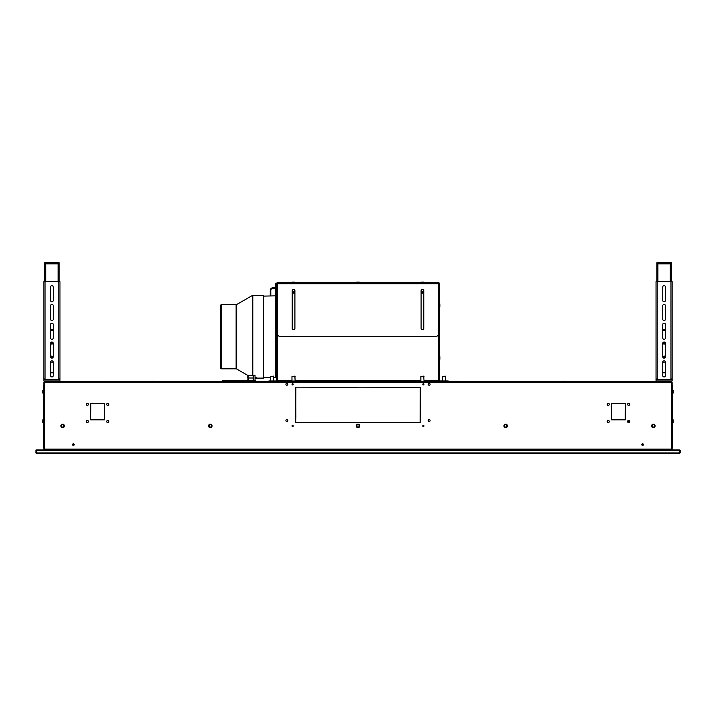 <?xml version="1.0" encoding="UTF-8"?>
<svg xmlns="http://www.w3.org/2000/svg" width="716" height="716" viewBox="0 0 716 716"><rect width="100%" height="100%" fill="white"/><g stroke="black" fill="none" stroke-linecap="round" stroke-linejoin="round"><path stroke-width="1.07" d="M44.66 382.138L672.145 382.568L671.34 381.762L44.66 381.762L43.855 382.568L43.855 385.253M672.145 382.568L672.145 385.253M672.145 447.545L672.145 449.156M43.855 447.545L43.855 449.156M43.855 382.568L44.66 381.762M679.824 449.961L36.176 449.961M671.769 382.568L671.769 449.156L44.231 449.156L44.231 382.568M611.732 411.763L611.571 419.889L619.045 419.889L611.571 419.889L611.571 411.763L611.732 419.728L619.045 419.728M625.158 419.191L625.319 411.763L625.319 419.889L619.447 419.889L625.158 419.728L625.158 411.763M90.843 411.763L90.681 419.889L98.164 419.889L90.681 419.889L90.681 411.763L90.843 419.728L98.164 419.728M98.566 419.728L104.429 419.889L104.429 411.763L104.429 419.889L98.566 419.889L104.267 419.728L104.267 411.763M104.267 411.36L104.429 403.242L98.566 403.242L104.429 403.242L104.429 411.36L104.267 403.403L98.566 403.403M296.675 422.574L357.597 422.413L296.675 422.574M358.403 422.574L419.325 422.413L358.403 422.574M420.292 387.669L420.131 422.574L420.292 387.669M419.325 387.669L358.403 387.83L419.325 387.669M357.597 387.669L296.675 387.83L357.597 387.669M619.045 403.403L611.571 403.242L611.571 411.36L611.571 403.242L619.045 403.242L611.732 403.403L611.732 411.36M628.648 403.242A1.074 1.074 0 0 0 627.574 404.316A1.074 1.074 0 0 0 628.648 405.39A1.074 1.074 0 0 0 629.722 404.316A1.074 1.074 0 0 0 628.648 403.242M628.648 420.426A1.074 1.074 0 0 0 627.574 421.5A1.074 1.074 0 0 0 628.648 422.574A1.074 1.074 0 0 0 629.722 421.5A1.074 1.074 0 0 0 628.648 420.426L628.648 422.574M608.242 403.242A1.074 1.074 0 0 0 607.168 404.316A1.074 1.074 0 0 0 608.242 405.39A1.074 1.074 0 0 0 609.316 404.316A1.074 1.074 0 0 0 608.242 403.242M608.242 420.426A1.074 1.074 0 0 0 607.168 421.5A1.074 1.074 0 0 0 608.242 422.574A1.074 1.074 0 0 0 609.316 421.5A1.074 1.074 0 0 0 608.242 420.426M87.352 403.242A1.074 1.074 0 0 0 86.278 404.316A1.074 1.074 0 0 0 87.352 405.39A1.074 1.074 0 0 0 88.426 404.316A1.074 1.074 0 0 0 87.352 403.242M87.352 420.426A1.074 1.074 0 0 0 86.278 421.5A1.074 1.074 0 0 0 87.352 422.574A1.074 1.074 0 0 0 88.426 421.5A1.074 1.074 0 0 0 87.352 420.426M107.758 420.426A1.074 1.074 0 0 0 106.684 421.5A1.074 1.074 0 0 0 107.758 422.574A1.074 1.074 0 0 0 108.832 421.5A1.074 1.074 0 0 0 107.758 420.426M107.758 403.242A1.074 1.074 0 0 0 106.684 404.316A1.074 1.074 0 0 0 107.758 405.39A1.074 1.074 0 0 0 108.832 404.316A1.074 1.074 0 0 0 107.758 403.242M625.158 411.36L625.319 403.242L619.447 403.242L625.319 403.242L625.319 411.36L625.158 403.403L619.447 403.403M98.164 403.403L90.681 403.242L90.681 411.36L90.681 403.242L98.164 403.242L90.843 403.403L90.843 411.36M422.789 425.93A0.591 0.591 0 0 1 423.38 425.34A0.591 0.591 0 0 1 423.97 425.93A0.591 0.591 0 0 1 423.38 426.521A0.591 0.591 0 0 1 422.789 425.93M422.789 384.313A0.591 0.591 0 0 1 423.38 383.722A0.591 0.591 0 0 1 423.97 384.313A0.591 0.591 0 0 1 423.38 384.904A0.591 0.591 0 0 1 422.789 384.313M292.03 425.93A0.591 0.591 0 0 1 292.62 425.34A0.591 0.591 0 0 1 293.211 425.93A0.591 0.591 0 0 1 292.62 426.521A0.591 0.591 0 0 1 292.03 425.93M292.03 384.313A0.591 0.591 0 0 1 292.62 383.722A0.591 0.591 0 0 1 293.211 384.313A0.591 0.591 0 0 1 292.62 384.904A0.591 0.591 0 0 1 292.03 384.313M295.708 422.574L295.869 387.669L295.708 422.574M428.213 420.56A0.94 0.94 0 0 1 429.153 419.621A0.94 0.94 0 0 1 430.092 420.56A0.94 0.94 0 0 1 429.153 421.5A0.94 0.94 0 0 1 428.213 420.56M428.213 384.313A0.94 0.94 0 0 1 429.153 383.373A0.94 0.94 0 0 1 430.092 384.313A0.94 0.94 0 0 1 429.153 385.253A0.94 0.94 0 0 1 428.213 384.313M285.908 420.56A0.94 0.94 0 0 1 286.848 419.621A0.94 0.94 0 0 1 287.787 420.56A0.94 0.94 0 0 1 286.848 421.5A0.94 0.94 0 0 1 285.908 420.56M285.908 384.313A0.94 0.94 0 0 1 286.848 383.373A0.94 0.94 0 0 1 287.787 384.313A0.94 0.94 0 0 1 286.848 385.253A0.94 0.94 0 0 1 285.908 384.313M642.61 445.397A0.805 0.805 0 0 1 641.805 444.591A0.805 0.805 0 0 1 642.61 443.786A0.805 0.805 0 0 1 643.415 444.591A0.805 0.805 0 0 1 642.61 445.397M73.39 445.397A0.805 0.805 0 0 1 72.584 444.591A0.805 0.805 0 0 1 73.39 443.786A0.805 0.805 0 0 1 74.196 444.591A0.805 0.805 0 0 1 73.39 445.397M671.796 385.253L672.601 385.253L672.601 447.545L671.796 447.545M44.204 385.253L43.399 385.253L43.399 447.545L44.204 447.545M619.447 419.728L623.001 419.889A1.074 1.074 0 0 0 622.965 419.728M295.869 418.117L295.708 387.669L295.869 418.117M42.862 420.024A0.537 0.537 0 0 1 43.399 419.486A0.537 0.537 0 0 0 42.862 420.024L42.862 422.44A0.537 0.537 0 0 0 43.399 422.977A0.537 0.537 0 0 1 42.862 422.44L42.862 420.024M42.862 390.489A0.537 0.537 0 0 1 43.399 389.952A0.537 0.537 0 0 0 42.862 390.489L42.862 392.905A0.537 0.537 0 0 0 43.399 393.442A0.537 0.537 0 0 1 42.862 392.905L42.862 390.489M43.399 427.398A0.537 0.537 0 0 1 43.318 427.112L43.318 424.695L43.318 427.112A0.537 0.537 0 0 0 43.399 427.398A0.537 0.537 0 0 1 43.318 427.112L43.318 424.695A0.537 0.537 0 0 1 43.399 424.409A0.537 0.537 0 0 0 43.318 424.695A0.537 0.537 0 0 1 43.399 424.409M673.138 422.44A0.537 0.537 0 0 1 672.601 422.977A0.537 0.537 0 0 0 673.138 422.44L673.138 420.024A0.537 0.537 0 0 0 672.601 419.486A0.537 0.537 0 0 1 673.138 420.024L673.138 422.44M673.138 392.905A0.537 0.537 0 0 1 672.601 393.442A0.537 0.537 0 0 0 673.138 392.905L673.138 390.489A0.537 0.537 0 0 0 672.601 389.952A0.537 0.537 0 0 1 673.138 390.489L673.138 392.905M672.601 424.409A0.537 0.537 0 0 1 672.682 424.695L672.682 427.112L672.682 424.695A0.537 0.537 0 0 0 672.601 424.409A0.537 0.537 0 0 1 672.682 424.695L672.682 427.112A0.537 0.537 0 0 1 672.601 427.398A0.537 0.537 0 0 0 672.682 427.112A0.537 0.537 0 0 1 672.601 427.398M564.745 381.225A0.537 0.537 0 0 1 565.282 381.762A0.537 0.537 0 0 0 564.745 381.225L562.328 381.225A0.537 0.537 0 0 0 561.792 381.762A0.537 0.537 0 0 1 562.328 381.225L564.745 381.225M457.211 381.225A0.537 0.537 0 0 1 457.748 381.762A0.537 0.537 0 0 0 457.211 381.225L454.794 381.225A0.537 0.537 0 0 0 454.409 381.386A0.537 0.537 0 0 1 454.794 381.225L457.211 381.225M261.206 381.225A0.537 0.537 0 0 1 261.591 381.386A0.537 0.537 0 0 0 261.206 381.225L258.789 381.225A0.537 0.537 0 0 0 258.252 381.762A0.537 0.537 0 0 1 258.789 381.225L261.206 381.225M153.671 381.225A0.537 0.537 0 0 1 154.209 381.762A0.537 0.537 0 0 0 153.671 381.225L151.255 381.225A0.537 0.537 0 0 0 150.718 381.762A0.537 0.537 0 0 1 151.255 381.225L153.671 381.225M655.095 425.904A1.745 1.745 0 0 0 653.35 424.158A1.745 1.745 0 0 0 651.605 425.904A1.745 1.745 0 0 0 653.35 427.649A1.745 1.745 0 0 0 655.095 425.904M507.42 425.904A1.745 1.745 0 0 0 505.675 424.158A1.745 1.745 0 0 0 503.93 425.904A1.745 1.745 0 0 0 505.675 427.649A1.745 1.745 0 0 0 507.42 425.904M359.745 425.904A1.745 1.745 0 0 0 358 424.158A1.745 1.745 0 0 0 356.255 425.904A1.745 1.745 0 0 0 358 427.649A1.745 1.745 0 0 0 359.745 425.904M212.07 425.904A1.745 1.745 0 0 0 210.325 424.158A1.745 1.745 0 0 0 208.58 425.904A1.745 1.745 0 0 0 210.325 427.649A1.745 1.745 0 0 0 212.07 425.904M64.395 425.904A1.745 1.745 0 0 0 62.65 424.158A1.745 1.745 0 0 0 60.905 425.904A1.745 1.745 0 0 0 62.65 427.649A1.745 1.745 0 0 0 64.395 425.904M72.799 444.591A0.591 0.591 0 0 1 73.39 444.001A0.591 0.591 0 0 1 73.981 444.591A0.591 0.591 0 0 1 73.39 445.182A0.591 0.591 0 0 1 72.799 444.591M642.019 444.591A0.591 0.591 0 0 1 642.61 444.001A0.591 0.591 0 0 1 643.201 444.591A0.591 0.591 0 0 1 642.61 445.182A0.591 0.591 0 0 1 642.019 444.591M679.556 449.961L680.2 450.23L680.2 452.915L35.8 452.915L36.069 449.961L680.2 450.23M35.8 452.915L36.444 453.183L36.444 449.961M35.8 450.23L679.663 450.23L679.556 453.183L36.444 453.183M680.2 452.915L679.556 453.183M268.858 381.333L276.645 381.333A0.805 0.805 0 0 0 276.671 381.333L439.329 381.333A0.805 0.805 0 0 0 439.356 381.333L448.216 380.957L439.329 380.957L439.329 379.453L438.523 379.453L438.523 334.077M439.329 381.333L268.858 380.957M277.45 282.686A0.805 0.805 0 0 0 276.671 283.491L277.45 283.76L277.45 333.701A2.685 2.685 0 0 0 280.135 336.386L435.865 336.386A2.685 2.685 0 0 0 438.55 333.701L438.55 283.76L439.329 283.491A0.805 0.805 0 0 0 438.55 282.686L277.45 282.686L277.45 283.76L438.55 283.76L435.865 283.33L435.865 282.686M277.477 334.077L277.477 379.453L276.671 379.453L276.671 380.527L291.976 380.527M276.671 379.453L276.671 283.76M276.671 380.527L276.671 381.333M439.329 283.76L439.329 379.453M293.56 291.976A1.235 1.235 0 0 1 292.325 290.741A1.235 1.235 0 0 1 293.56 289.506A1.235 1.235 0 0 1 294.795 290.741A1.235 1.235 0 0 1 293.56 291.976M293.56 291.815A1.074 1.074 0 0 0 294.634 290.741A1.074 1.074 0 0 0 293.56 289.667A1.074 1.074 0 0 0 292.486 290.741A1.074 1.074 0 0 0 293.56 291.815M293.56 293.157A2.417 2.417 0 0 1 292.218 292.746A2.417 2.417 0 0 0 294.903 292.746M422.44 291.976A1.235 1.235 0 0 1 421.205 290.741A1.235 1.235 0 0 1 422.44 289.506A1.235 1.235 0 0 1 423.675 290.741A1.235 1.235 0 0 1 422.44 291.976M422.44 291.815A1.074 1.074 0 0 0 423.514 290.741A1.074 1.074 0 0 0 422.44 289.667A1.074 1.074 0 0 0 421.366 290.741A1.074 1.074 0 0 0 422.44 291.815M422.44 293.157A2.417 2.417 0 0 1 421.098 292.746A2.417 2.417 0 0 0 423.783 292.746M273.664 376.589L270.496 376.589L273.396 376.124L273.664 380.957M295.144 376.589L291.976 376.589L294.876 376.124L295.144 380.957M424.024 376.589L420.856 376.589L423.756 376.124L424.024 380.957M445.504 376.589L442.336 376.589L445.236 376.124L445.504 380.957M276.671 303.495A0.537 0.537 0 0 0 276.134 304.031L276.134 306.448A0.537 0.537 0 0 0 276.671 306.985M276.671 356.228A0.537 0.537 0 0 0 276.134 356.765L276.134 359.181A0.537 0.537 0 0 0 276.671 359.718M292.352 282.149L294.768 282.149A0.537 0.537 0 0 1 295.305 282.686A0.537 0.537 0 0 0 294.768 282.149L292.352 282.149A0.537 0.537 0 0 0 291.815 282.686M356.792 282.149L359.208 282.149A0.537 0.537 0 0 1 359.745 282.686A0.537 0.537 0 0 0 359.208 282.149L356.792 282.149A0.537 0.537 0 0 0 356.255 282.686M421.232 282.149L423.648 282.149A0.537 0.537 0 0 1 424.185 282.686A0.537 0.537 0 0 0 423.648 282.149L421.232 282.149A0.537 0.537 0 0 0 420.695 282.686M439.866 356.765A0.537 0.537 0 0 0 439.329 356.228A0.537 0.537 0 0 1 439.866 356.765L439.866 359.181A0.537 0.537 0 0 1 439.329 359.718A0.537 0.537 0 0 0 439.866 359.181L439.866 356.765M439.866 304.031A0.537 0.537 0 0 0 439.329 303.495A0.537 0.537 0 0 1 439.866 304.031L439.866 306.448A0.537 0.537 0 0 1 439.329 306.985A0.537 0.537 0 0 0 439.866 306.448L439.866 304.031M276.698 283.285L277.074 282.793M276.698 308.712L276.609 306.985M276.698 367.863L276.698 364.811M276.671 378.424A0.967 0.967 0 0 0 275.75 377.681L273.664 377.636M276.671 295.099A0.967 0.967 0 0 1 275.75 295.842L263.542 296.111M270.496 377.574L263.542 377.413M292.218 328.331A1.343 1.343 0 0 0 293.56 329.673A1.343 1.343 0 0 0 294.903 328.331L294.903 290.741A1.343 1.343 0 0 0 293.56 289.398A1.343 1.343 0 0 0 292.218 290.741L292.218 328.331M421.098 328.331A1.343 1.343 0 0 0 422.44 329.673A1.343 1.343 0 0 0 423.783 328.331L423.783 290.741A1.343 1.343 0 0 0 422.44 289.398A1.343 1.343 0 0 0 421.098 290.741L421.098 328.331M435.865 283.33L277.45 283.33M438.55 283.33L438.55 282.686M657.216 281.612L657.216 379.775L656.035 379.775L656.035 380.957L672.145 380.957L672.145 379.775L670.964 379.775L672.145 378.594L672.145 281.612L656.035 281.612L656.035 378.594L657.216 379.775L670.964 379.775L670.964 281.612M662.748 362.162L662.748 375.587A1.343 1.343 0 0 0 664.09 376.929A1.343 1.343 0 0 0 665.433 375.587L665.433 362.162A1.343 1.343 0 0 0 664.09 360.819A1.343 1.343 0 0 0 662.748 362.162L665.433 362.162M662.748 356.792A1.343 1.343 0 0 0 664.09 358.134A1.343 1.343 0 0 0 665.433 356.792L665.433 343.367A1.343 1.343 0 0 0 664.09 342.024A1.343 1.343 0 0 0 662.748 343.367L662.748 356.792M662.748 337.997A1.343 1.343 0 0 0 664.09 339.339A1.343 1.343 0 0 0 665.433 337.997L665.433 324.572A1.343 1.343 0 0 0 664.09 323.229A1.343 1.343 0 0 0 662.748 324.572L662.748 337.997M662.748 319.202A1.343 1.343 0 0 0 664.09 320.544A1.343 1.343 0 0 0 665.433 319.202L665.433 305.777A1.343 1.343 0 0 0 664.09 304.434A1.343 1.343 0 0 0 662.748 305.777L662.748 319.202M662.748 300.407A1.343 1.343 0 0 0 664.09 301.749A1.343 1.343 0 0 0 665.433 300.407L665.433 286.982A1.343 1.343 0 0 0 664.09 285.639A1.343 1.343 0 0 0 662.748 286.982L662.748 300.407M656.035 379.775L656.035 371.72M672.145 371.72L672.145 379.775M662.748 372.365L665.433 372.365M662.748 372.83L665.433 372.83M45.036 281.612L45.036 379.775L43.855 379.775L43.855 380.957L59.965 380.957L59.965 379.775L58.784 379.775L59.965 378.594L59.965 281.612L43.855 281.612L43.855 378.594L45.036 379.775L58.784 379.775L58.784 281.612M50.568 362.162L50.568 375.587A1.343 1.343 0 0 0 51.91 376.929A1.343 1.343 0 0 0 53.252 375.587L53.252 362.162A1.343 1.343 0 0 0 51.91 360.819A1.343 1.343 0 0 0 50.568 362.162L53.252 362.162M50.568 356.792A1.343 1.343 0 0 0 51.91 358.134A1.343 1.343 0 0 0 53.252 356.792L53.252 343.367A1.343 1.343 0 0 0 51.91 342.024A1.343 1.343 0 0 0 50.568 343.367L50.568 356.792M50.568 337.997A1.343 1.343 0 0 0 51.91 339.339A1.343 1.343 0 0 0 53.252 337.997L53.252 324.572A1.343 1.343 0 0 0 51.91 323.229A1.343 1.343 0 0 0 50.568 324.572L50.568 337.997M50.568 319.202A1.343 1.343 0 0 0 51.91 320.544A1.343 1.343 0 0 0 53.252 319.202L53.252 305.777A1.343 1.343 0 0 0 51.91 304.434A1.343 1.343 0 0 0 50.568 305.777L50.568 319.202M50.568 300.407A1.343 1.343 0 0 0 51.91 301.749A1.343 1.343 0 0 0 53.252 300.407L53.252 286.982A1.343 1.343 0 0 0 51.91 285.639A1.343 1.343 0 0 0 50.568 286.982L50.568 300.407M59.965 283.76L59.965 379.775M43.855 379.775L43.855 371.72M50.568 372.365L53.252 372.365M50.568 372.83L53.252 372.83M671.34 281.612L671.34 264.965L670.265 263.891L671.34 263.891L671.34 262.817L656.841 262.817L656.841 271.946M671.34 263.891L671.34 271.946M670.265 281.612L670.265 263.891L656.841 263.891M663.338 356.792A0.752 0.752 0 0 1 664.09 356.04A0.752 0.752 0 0 1 664.842 356.792A0.752 0.752 0 0 1 664.09 357.544A0.752 0.752 0 0 1 663.338 356.792M663.338 343.367A0.752 0.752 0 0 1 664.09 342.615A0.752 0.752 0 0 1 664.842 343.367A0.752 0.752 0 0 1 664.09 344.119A0.752 0.752 0 0 1 663.338 343.367M663.338 329.942A0.752 0.752 0 0 1 664.09 329.19A0.752 0.752 0 0 1 664.842 329.942A0.752 0.752 0 0 1 664.09 330.694A0.752 0.752 0 0 1 663.338 329.942M657.915 281.612L657.915 263.891L656.841 264.965L656.841 281.612M59.159 281.612L59.159 264.965L58.086 263.891L59.159 263.891L59.159 262.817L44.66 262.817L44.66 271.946M59.159 263.891L59.159 271.946M58.086 281.612L58.086 263.891L44.66 263.891M51.158 356.792A0.752 0.752 0 0 1 51.91 356.04A0.752 0.752 0 0 1 52.662 356.792A0.752 0.752 0 0 1 51.91 357.544A0.752 0.752 0 0 1 51.158 356.792M51.158 343.367A0.752 0.752 0 0 1 51.91 342.615A0.752 0.752 0 0 1 52.662 343.367A0.752 0.752 0 0 1 51.91 344.119A0.752 0.752 0 0 1 51.158 343.367M51.158 329.942A0.752 0.752 0 0 1 51.91 329.19A0.752 0.752 0 0 1 52.662 329.942A0.752 0.752 0 0 1 51.91 330.694A0.752 0.752 0 0 1 51.158 329.942M45.735 281.612L45.735 263.891L44.66 264.965L44.66 281.612M453.049 381.762L455.734 381.762M453.049 381.386L260.266 381.762M253.688 375.452L253.509 375.452A0.537 0.537 0 0 0 253.151 375.318L253.151 380.688M247.781 380.688L248.318 375.318A0.537 0.537 180 0 0 247.781 375.855A0.537 0.537 0 0 1 248.318 375.318A0.537 0.537 0 0 0 247.781 375.855L247.781 378.003L247.781 375.855A0.537 0.537 180 0 1 248.318 375.318L253.151 375.318A0.537 0.537 180 0 1 253.688 375.855M248.318 380.688L248.318 378.003L253.688 378.003L253.688 380.688L253.688 375.318L255.03 375.318L255.03 380.688M222.542 380.688L222.542 381.762L222.542 380.688L255.836 380.688L255.836 381.762M270.254 295.959L270.254 290.472A2.685 2.685 0 0 1 272.939 287.787L275.624 287.787L272.939 287.787L272.939 288.324L275.624 288.324M270.791 295.95L270.791 290.472L270.254 290.472A2.685 2.685 0 0 1 272.939 287.787M275.624 295.842L275.624 283.196L276.698 283.196L275.624 283.196M255.03 377.466L256.104 377.466L256.104 378.54L255.03 378.54M256.104 378.111L263.542 378.111L263.542 295.413L252.802 295.413A1.074 1.074 0 0 0 252.265 295.556L236.656 304.533A1.074 1.074 0 0 1 236.119 304.676L221.119 304.676L220.582 305.213L220.582 368.31L221.119 368.847L236.119 368.847L236.119 304.676M236.119 368.847A1.074 1.074 0 0 1 236.656 368.991L247.933 375.479M221.119 368.847L221.119 304.676M419.325 422.521L358.403 422.521M357.597 422.521L296.675 422.521M667.581 381.762L667.581 381.225L660.868 380.957L660.6 381.762M55.401 381.762L55.401 381.225L48.688 380.957L48.419 381.762M654.558 425.904A1.208 1.208 0 0 0 653.35 424.695A1.208 1.208 0 0 0 652.142 425.904A1.208 1.208 0 0 0 653.35 427.112A1.208 1.208 0 0 0 654.558 425.904M506.883 425.904A1.208 1.208 0 0 0 505.675 424.695A1.208 1.208 0 0 0 504.467 425.904A1.208 1.208 0 0 0 505.675 427.112A1.208 1.208 0 0 0 506.883 425.904M359.208 425.904A1.208 1.208 0 0 0 358 424.695A1.208 1.208 0 0 0 356.792 425.904A1.208 1.208 0 0 0 358 427.112A1.208 1.208 0 0 0 359.208 425.904M211.533 425.904A1.208 1.208 0 0 0 210.325 424.695A1.208 1.208 0 0 0 209.117 425.904A1.208 1.208 0 0 0 210.325 427.112A1.208 1.208 0 0 0 211.533 425.904M63.858 425.904A1.208 1.208 0 0 0 62.65 424.695A1.208 1.208 0 0 0 61.442 425.904A1.208 1.208 0 0 0 62.65 427.112A1.208 1.208 0 0 0 63.858 425.904M295.144 380.527L420.856 380.527M424.024 380.527L439.329 380.527M294.903 292.414A2.148 2.148 0 0 1 292.218 292.414M423.783 292.414A2.148 2.148 0 0 1 421.098 292.414M275.75 377.681L275.75 295.842M263.64 377.43L263.64 296.093M280.135 283.33L280.135 282.686M628.111 420.569L628.111 422.431M223.481 381.762L223.481 380.688M254.896 381.762L254.896 380.688M270.791 290.472A2.148 2.148 0 0 1 272.939 288.324M276.671 293.685L275.624 293.685M276.671 292.755L275.624 292.755M276.671 284.136L275.624 284.136M252.802 375.318L252.802 295.413M252.265 375.318L252.265 295.556M236.656 368.991L236.656 304.533M270.496 376.589L270.496 380.957M291.976 376.589L291.976 380.957M420.856 376.589L420.856 380.957M442.336 376.589L442.336 380.957M247.781 378.003L247.781 375.855"/></g></svg>

